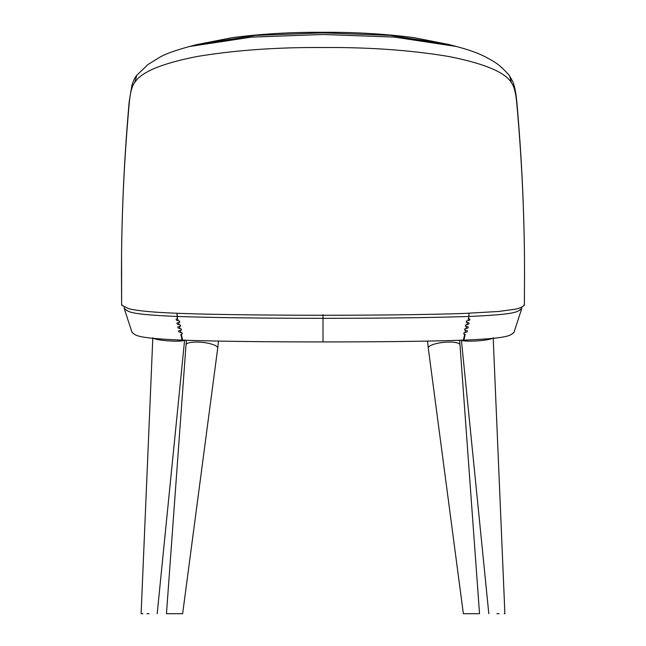 <?xml version="1.0" encoding="UTF-8"?>
<svg xmlns="http://www.w3.org/2000/svg" width="646" height="646" viewBox="0 0 646 646"><rect width="100%" height="100%" fill="white"/><g stroke="black" fill="none" stroke-linecap="round" stroke-linejoin="round"><path stroke-width="0.97" d="M474.035 613.7L463.36 613.7L428.282 348.129A15.94 4.134 -5.8 0 1 428.274 348.097A15.94 4.134 -5.8 0 1 448.817 342.057A15.94 4.134 -5.8 0 1 459.984 344.859A15.94 4.134 -5.8 0 1 459.992 344.891L479.534 613.7L474.035 613.7M496.887 613.7L499.027 613.7M504.276 613.7L504.889 613.7L493.181 337.68M513.966 332.432A50.186 1.752 0 0 0 513.982 332.415A50.186 1.752 0 0 0 513.982 332.399L521.742 308.53A57.954 2.019 180 0 1 521.734 308.546C517.252 311.235 521.233 314.263 468.939 316.451L468.463 318.688L469.868 319.076L469.642 320.15L466.444 321.135L466.218 322.209L469.044 322.976L468.818 324.058L465.621 325.043L465.395 326.117L468.213 326.884L467.987 327.958L464.797 328.943L464.571 330.025L467.389 330.784L467.163 331.866L463.973 332.851L463.747 333.925L465.168 334.313L463.933 340.135C512.254 338.108 509.993 335.088 513.966 332.432L521.734 308.546L521.734 307.125M521.75 307.116L521.75 308.505A57.954 2.019 180 0 1 521.742 308.53M177.061 316.451L178.062 320.674L179.564 321.135L179.79 322.209L178.506 322.556L178.999 324.615L180.387 325.043L180.614 326.117L179.426 326.432L179.927 328.556L181.211 328.943L181.437 330.025L180.347 330.316L180.864 332.496L182.035 332.851L182.261 333.925L181.26 334.192L182.673 340.159C218.3 341.403 272.224 341.928 323 341.936C373.776 341.928 427.7 341.403 463.327 340.159L463.933 340.135L465.168 334.313L463.739 333.925L463.965 332.851L465.136 332.496L465.653 330.316L464.563 330.025L464.789 328.943L466.073 328.556L466.573 326.432L465.386 326.117L465.613 325.043L467.001 324.615L467.494 322.556L466.21 322.209L466.436 321.135L467.938 320.674L468.939 316.451L468.939 313.27L468.939 316.451C430.842 317.784 375.423 318.3 323 318.316C270.577 318.3 215.158 317.784 177.061 316.451L177.537 318.688L176.132 319.076L176.358 320.15L179.556 321.135L179.782 322.209L176.956 322.976L177.182 324.058L180.379 325.043L180.605 326.117L177.787 326.884L178.013 327.958L181.203 328.943L181.429 330.025L178.611 330.784L178.837 331.866L182.027 332.851L182.253 333.925L180.832 334.313L182.067 340.135C133.746 338.108 136.007 335.088 132.026 332.432A50.186 1.752 180 0 1 132.018 332.415A50.186 1.752 180 0 1 132.018 332.399L124.258 308.53C128.748 311.235 124.767 314.263 177.061 316.451L177.061 313.27L177.537 318.688L176.132 319.076L176.358 320.15M132.026 332.432L124.266 308.546A57.954 2.019 0 0 0 124.266 308.546A57.954 2.019 0 0 1 124.25 308.505L124.25 307.116M182.673 340.159L182.067 340.135L180.832 334.313L181.26 334.192M468.939 316.451L468.463 318.688L469.868 319.076L469.642 320.15M469.044 322.976L468.818 324.058M468.213 326.884L467.987 327.958M467.389 330.784L467.163 331.866M176.956 322.976L177.182 324.058M177.787 326.884L178.013 327.958M178.611 330.784L178.837 331.866M166.466 613.7L182.64 613.7L217.718 348.129A15.94 4.134 -174.2 0 0 217.726 348.097A15.94 4.134 -174.2 0 0 197.183 342.057A15.94 4.134 -174.2 0 0 186.016 344.859A15.94 4.134 -174.2 0 0 186.008 344.891L166.466 613.7M149.113 613.7L146.973 613.7M142.944 613.7L141.111 613.7L152.819 337.68M189.472 46.512L251.334 37.145L322.895 34.488L394.246 37.088L456.286 46.472L449.083 44.566L390.329 35.377L322.75 32.857L255.436 35.417L196.707 44.598L189.48 46.512C175.252 50.428 165.424 53.965 160.006 57.114L147.982 64.503L136.992 75.057M524.374 305.211L524.528 273.193L524.374 305.203L523.833 305.082L524.374 305.211C522.049 307.27 518.746 308.635 514.474 309.313L498.664 311.469L463.893 313.455C421.539 314.893 356.955 315.393 300.931 315.216C244.172 314.998 183.795 314.214 154.79 312.083C142.556 311.219 131.873 309.709 128.594 308.635L121.626 305.211L122.167 305.082L121.626 305.211L121.569 253.41M524.528 273.21L524.447 254.346M524.528 273.185L524.447 254.338C523.882 203.926 521.322 153.611 516.776 103.384C515.823 92.854 514.022 85.958 511.382 82.696C505.261 72.328 484.524 63.623 449.18 56.573C411.478 50.235 369.536 47.215 323.339 47.521C277.247 47.215 235.346 50.186 197.628 56.42C161.984 63.34 141.014 72.053 134.715 82.567C132.026 85.805 130.209 92.636 129.265 103.045C124.694 153.231 122.126 203.522 121.561 253.91L121.561 253.91M516.776 103.384L516.824 101.858C516.42 98.289 515.661 88.938 512.738 81.461L509.153 75.235C503.169 68.524 497.945 63.914 493.471 61.418C482.562 54.829 474.132 51.244 456.286 46.472M511.382 82.68L509.686 75.945M134.715 82.559L136.855 75.219M129.265 103.037L129.216 101.479M492.413 338.391A15.94 2.091 175.9 0 1 477.378 340.894A15.94 2.091 -4.1 0 0 492.357 338.399M461.583 340.224A15.94 2.091 -4.1 0 0 477.378 340.878A15.94 2.091 175.9 0 1 461.559 340.224M124.266 308.546L124.266 307.125M323 314.699L323 341.936M464.74 334.192L463.327 340.159M184.417 340.224A15.94 2.091 -175.9 0 1 168.622 340.878A15.94 2.091 4.1 0 0 184.441 340.224M153.587 338.391A15.94 2.091 4.1 0 0 168.622 340.894A15.94 2.091 -175.9 0 1 153.643 338.399M427.555 341.08L428.274 348.097M459.516 340.289L459.984 344.859M488.812 613.7L461.381 339.949M186.484 340.289L186.016 344.859M218.445 341.08L217.726 348.097M157.188 613.7L184.619 339.949M524.447 254.08C523.882 203.474 521.338 152.755 516.832 101.923M136.354 75.889C134.844 77.536 133.351 80.758 131.889 85.555L129.2 101.584M129.192 101.632C124.678 152.424 122.134 203.102 121.561 253.668L121.472 272.693M121.464 272.693L121.626 305.203M449.075 44.558L413.997 37.662C384.976 33.883 354.525 32.098 322.653 32.3C291.128 32.122 261.016 33.907 232.31 37.646L196.707 44.598"/></g></svg>
